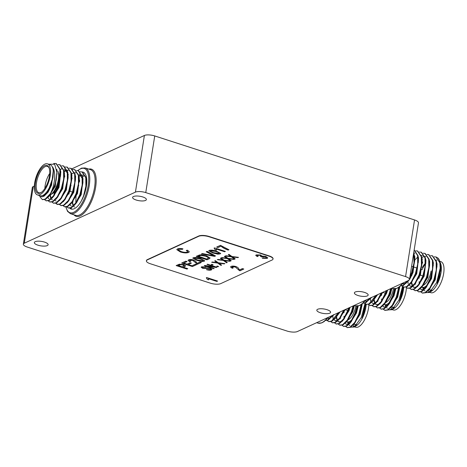 <?xml version="1.0" encoding="UTF-8"?>
<svg xmlns="http://www.w3.org/2000/svg" width="467" height="467" viewBox="0 0 467 467"><rect width="100%" height="100%" fill="white"/><g stroke="black" fill="none" stroke-linecap="round" stroke-linejoin="round"><path stroke-width="0.7" d="M344.506 318.027L344.488 318.36M347.384 327.595L350.478 327.285L354.698 323.287L359.228 314.443L361.621 304.373M340.857 316.13L340.776 317.256M343.677 326.398L346.771 326.089L350.997 322.09L355.521 313.246L357.483 306.066M337.151 314.933L337.075 315.966M339.97 325.201L343.064 324.892L347.29 320.893L351.814 312.044L353.612 305.704M336.269 323.999L339.357 323.695L343.584 319.691L348.108 310.847L349.106 307.776M332.562 322.802L335.65 322.493L339.877 318.494L344.278 309.995M328.856 321.605L331.944 321.296L336.17 317.297L339.042 312.4M325.435 320.508L328.237 320.099L333.146 315.108M344.021 318.214L343.998 318.786M345.697 326.503L347.144 327.53L350.011 327.139L354.675 322.522L358.767 314.291L361.096 304.729M340.315 317.017L340.291 317.589M340.268 316.743L340.274 318.576M341.809 325.073L343.443 326.334L346.304 325.937L350.968 321.319L355.06 313.094L356.992 306.083M336.614 315.815L336.584 316.392M338.283 324.104L339.737 325.137L342.597 324.74L347.261 320.123L351.353 311.898L353.07 305.955M332.86 316.159L332.971 318.243M334.576 322.907L336.03 323.935L338.896 323.543L343.554 318.926L347.646 310.695L348.522 308.045M330.869 321.71L332.323 322.738L335.189 322.347L339.643 318.027L343.648 310.286M327.163 320.514L328.616 321.541L331.482 321.144L338.347 312.721M325.487 320.461L327.776 319.948L332.329 315.482M365.521 303.959L361.902 318.873L363.384 315.318L365.55 303.976M347.506 321.985L348.271 324.086M348.709 324.705L349.859 325.487M352.964 324.723L355.253 322.499M354.698 323.287L359.678 314.122L361.785 304.256M343.549 318.932L343.601 319.527M346.152 324.291L348.569 323.94L351.546 321.296M350.997 322.09L355.971 312.925L357.74 306.043M339.842 317.729L339.97 318.897M345.551 322.329L348.353 319.428L352.264 311.722L353.91 305.564M336.141 316.533L336.193 317.134M336.263 317.7L337.151 320.49M337.588 321.109L338.738 321.891L341.155 321.547L344.132 318.903M343.584 319.691L348.557 310.526L349.479 307.607M332.44 315.435L332.486 315.937M334.086 319.72L335.499 320.841L337.454 320.35L340.431 317.7M339.877 318.494L344.675 309.814M334.43 318.733L336.725 316.503M336.17 317.297L339.392 312.236M328.085 318.447L330.041 317.951L333.187 315.091M361.902 318.873L364.383 312.983L365.854 306.772L366.011 304.215M347.973 322.131L348.575 323.94M353.426 324.874L360.139 314.268L362.275 303.877M344.039 316.171L343.975 317.939M343.981 318.284L344.01 319.054M345.201 323.316L346.386 324.349M349.719 323.678L356.432 313.071L358.242 305.961M340.274 317.087L340.303 317.852M340.309 317.899L340.361 318.482M346.012 322.475L352.725 311.874L354.418 305.476M336.567 315.885L336.602 316.655M336.654 317.286L337.454 320.344M337.793 320.922L338.972 321.956M342.305 321.278L349.024 310.678L350.052 307.339M338.604 320.082L345.3 309.522M334.897 318.885L340.087 311.921M329.941 318.348L334.063 314.688M365.854 306.772L366.087 304.239M349.853 327.215L354.371 326.999L361.359 317.414L365.001 303.544M364.733 303.246L366.186 304.274A16.322 6.742 107.9 0 1 365.848 307.257A16.322 6.742 107.9 0 1 356.502 325.616L354.371 326.999M355.463 326.17A16.322 6.742 107.9 0 1 353.046 326.363M368.854 304.881A16.322 6.742 107.9 0 1 368.516 308.121A16.322 6.742 107.9 0 1 355.714 327.227L354.587 326.859M354.488 326.456A16.322 6.742 107.9 0 1 353.455 324.845M354.634 324.285A14.629 6.042 -72.1 0 0 356.111 325.569M356.858 324.769A13.858 5.727 107.9 0 1 355.807 324.664L354.074 324.104M344.582 317.297A13.858 5.727 -72.1 0 0 344.693 318.033M350.127 322.831L347.133 321.862A13.858 5.727 -72.1 0 0 354.295 316.27M355.872 305.938A12.317 5.09 107.9 0 1 347.314 320.041M344.488 317.98L344.582 318.214A12.317 5.09 107.9 0 1 344.488 317.98A12.317 5.09 107.9 0 1 344.372 317.648M343.975 312.732A12.317 5.09 107.9 0 1 344.366 309.954M348.09 310.905A3.847 1.588 107.9 0 1 348.038 310.584M385.654 293.644A3.847 1.588 107.9 0 1 385.602 293.317M385.742 293.404A3.847 1.588 107.9 0 1 385.736 293.364L382.642 292.365M393.436 288.682A12.317 5.09 107.9 0 1 384.884 302.779M382.059 300.719L382.146 300.952A12.317 5.09 107.9 0 1 382.059 300.719A12.317 5.09 107.9 0 1 381.936 300.386M381.545 295.471A12.317 5.09 107.9 0 1 381.936 292.686M382.152 300.03A13.858 5.727 -72.1 0 0 382.257 300.771M387.692 305.564L384.703 304.601A13.858 5.727 -72.1 0 0 391.86 299.003M394.428 307.502A13.858 5.727 107.9 0 1 393.372 307.403L391.644 306.842M392.198 307.023A14.629 6.042 -72.1 0 0 393.675 308.308M406.424 287.614A16.322 6.742 107.9 0 1 406.086 290.859A16.322 6.742 107.9 0 1 393.284 309.96L392.152 309.598M392.058 309.189A16.322 6.742 107.9 0 1 391.019 307.578M402.297 285.985L403.751 287.012A16.322 6.742 107.9 0 1 403.418 289.995A16.322 6.742 107.9 0 1 394.072 308.348L391.941 309.732L398.923 300.153L402.572 286.283M393.027 308.909A16.322 6.742 107.9 0 1 390.61 309.101M403.085 286.691L399.472 301.606L400.949 298.057L403.114 286.715M385.077 304.717L385.835 306.825M386.273 307.438L387.423 308.22M390.529 307.461L392.817 305.231M384.954 310.333L388.042 310.024L393.331 304.56L397.242 296.854L399.349 286.989M381.119 301.664L381.171 302.266M383.716 307.023L386.139 306.679L389.116 304.035M381.247 309.131L384.335 308.827L389.624 303.363L393.535 295.658L395.304 288.781M377.412 300.468L377.54 301.635M383.115 305.062L385.917 302.167L389.828 294.461L391.48 288.302M373.705 299.271L373.758 299.867M373.833 300.439L374.715 303.229M375.159 303.842L376.309 304.63L378.725 304.28L381.702 301.635M373.833 306.737L376.922 306.428L381.148 302.429L386.127 293.264L387.044 290.34M370.004 298.168L370.051 298.67M371.65 302.458L373.063 303.579L375.019 303.083L377.996 300.439M370.127 305.541L373.215 305.231L377.441 301.233L382.239 292.546M372.001 301.466L374.289 299.242M366.42 304.338L369.514 304.035L373.734 300.03L376.962 294.975M365.649 301.18L367.605 300.69L370.751 297.829M382.076 300.766L382.053 301.098M392.268 306.025L396.792 297.181L399.186 287.106M378.428 298.868L378.34 299.989M388.562 304.823L393.086 295.979L395.047 288.81M374.721 297.666L374.639 298.699M377.54 307.934L380.628 307.625L384.855 303.626L389.385 294.782L391.183 288.437M381.148 302.429L385.678 293.585L386.676 290.509M377.441 301.233L381.843 292.733M373.734 300.03L376.606 295.138M363.011 303.246L365.807 302.832L370.716 297.847M381.592 300.946L381.562 301.524M383.261 309.242L384.715 310.263L387.581 309.872L392.239 305.255L396.331 297.03L398.666 287.462M377.885 299.75L377.856 300.322M377.838 301.291L377.832 299.481M379.373 307.811L381.008 309.066L383.874 308.675L388.532 304.058L392.624 295.833L394.557 288.822M374.178 298.553L374.149 299.125M375.847 306.842L377.307 307.87L380.167 307.479L384.826 302.861L388.918 294.63L390.634 288.688M370.43 298.892L370.541 300.976M372.141 305.646L373.594 306.673L376.46 306.282L381.119 301.659L385.211 293.434L386.086 290.778M368.434 304.443L369.887 305.471L372.754 305.079L377.208 300.76L381.212 293.019M366.648 304.426L369.047 303.883L375.917 295.453M363.063 303.2L365.34 302.686L369.899 298.22M399.472 301.606L401.947 295.722L403.651 286.977M387.417 309.954L391.941 309.732M403.418 289.511L403.581 286.948M385.538 304.869L386.139 306.679M390.99 307.613L397.709 297.006L399.845 286.604M381.609 298.909L381.539 300.678M381.545 301.017L381.58 301.787M382.771 306.054L383.956 307.088M387.289 306.41L394.002 295.809L395.806 288.699M377.838 299.82L377.873 300.59M377.873 300.637L377.926 301.215M383.582 305.214L390.295 294.613L391.982 288.221M374.131 298.623L374.166 299.394M374.219 300.018L375.024 303.083M375.357 303.655L376.542 304.688M379.875 304.017L386.588 293.41L387.616 290.077M376.168 302.814L382.864 292.26M372.462 301.618L377.657 294.654M367.506 301.087L371.627 297.426M424.982 292.686L429.506 292.47L436.645 282.547L440.194 268.204A19.246 7.951 -72.1 0 0 439.377 260.277A19.246 7.951 -72.1 0 0 438.198 258.257L436.207 257.06M419.64 283.498L419.617 283.837M422.518 293.066L425.606 292.762L429.833 288.758L434.363 279.914L436.972 265.986L436.592 261.724L432.5 255.858M422.612 262.752L422.15 263.476M422.063 263.622L421.503 264.555M415.992 281.601L415.91 282.728M418.811 291.869L421.899 291.56L426.126 287.561L430.656 278.717L433.265 264.783L432.886 260.528L428.794 254.661M418.356 262.419L417.796 263.359M412.285 280.404L412.209 281.438M415.105 290.672L418.198 290.363L422.419 286.364L426.949 277.521L429.558 263.586L429.179 259.331L425.093 253.464M414.649 261.222L414.089 262.162M411.398 289.47L414.492 289.166L418.718 285.168L423.242 276.318L425.857 262.39L425.472 258.134L421.386 252.268M407.691 288.273L410.785 287.964L415.011 283.965L419.535 275.121L422.15 261.187L421.765 256.932L417.679 251.065M403.99 287.077L407.078 286.767L411.304 282.768L415.828 273.925L418.444 259.991L418.064 255.735L414.206 249.938M400.569 285.979L403.371 285.57L408.281 280.579M409.705 278.174L412.122 272.722L414.737 258.794L413.78 252.449M440.194 268.204L439.832 262.775L435.98 256.978L434.24 256.815M419.156 283.685L419.127 284.257M420.825 291.974L422.279 293.002L425.145 292.611L429.803 287.993L433.896 279.762L436.242 270.107L436.131 261.578L432.279 255.782L430.533 255.618M422.115 262.652L421.596 263.47M415.449 282.488L415.426 283.06M415.402 282.214L415.408 284.053M416.943 290.544L418.572 291.805L421.438 291.414L426.097 286.796L430.189 278.565L432.535 268.91L432.424 260.376L428.566 254.579L426.832 254.422M418.414 261.456L417.895 262.273M411.742 281.286L411.719 281.864M413.418 289.581L414.871 290.608L417.731 290.211L422.396 285.594L426.488 277.369L428.829 267.708L428.718 259.179L424.859 253.383L423.125 253.219M414.708 260.259L414.188 261.071M407.995 281.63L408.105 283.714M409.711 288.378L411.164 289.406L414.025 289.015L418.689 284.397L422.781 276.172L425.122 266.511L425.011 257.982L421.158 252.186L419.419 252.022M406.004 287.182L407.457 288.209L410.318 287.818L414.982 283.2L419.074 274.97L421.421 265.314L421.304 256.786L417.451 250.983L415.712 250.826M404.218 287.158L406.617 286.621L411.275 281.998L415.367 273.773L417.714 264.112L417.597 255.583L414.176 249.956M400.622 285.932L402.91 285.419L407.463 280.959M409.95 276.633L411.661 272.576L414.007 262.915L413.645 253.318M437.036 284.345L438.513 280.79L440.685 267.935L437.036 284.345L439.517 278.455L440.988 272.243L440.801 265.349L440.334 263.674M440.235 264.742L440.031 263.983M436.978 260.218L435.746 260.055M422.641 287.456L423.4 289.558M423.843 290.176L424.993 290.959M428.093 290.194L430.387 287.97M429.833 288.758L434.812 279.593L436.972 265.986M436.96 266.931L436.324 262.787M418.683 284.403L418.736 285.004M421.287 289.762L423.703 289.417L426.68 286.767M426.126 287.561L431.105 278.396L433.265 264.783M433.253 265.735L432.617 261.584M422.121 261.847L421.66 262.448M414.976 283.206L415.105 284.374M420.685 287.8L423.487 284.899L427.398 277.194L429.57 265.39L429.558 263.586M429.547 264.532L428.91 260.388M425.857 256.622L425.046 256.465M423.832 256.57L421.859 257.44M418.42 260.65L417.953 261.246M412.519 272.611L411.789 275.612M411.269 282.004L411.322 282.605M411.398 283.171L412.285 285.962M412.723 286.58L413.873 287.363L416.29 287.018L419.267 284.374M418.718 285.168L423.692 275.997L425.857 262.39M425.846 263.335L425.203 259.191M414.714 259.454L414.247 260.049M407.574 280.906L407.621 281.408M409.22 285.191L410.627 286.318L412.583 285.822L415.56 283.177M415.011 283.965L419.985 274.8L422.156 262.997L421.497 257.988M409.565 284.205L411.853 281.975M411.304 282.768L416.278 273.604L418.444 259.991M418.432 260.942L417.79 256.792M414.55 255.747L414.854 256.961L413.038 272.553L409.577 279.605L405.636 283.574L402.752 283.767L405.175 283.422L408.321 280.562M409.629 278.653L412.571 272.401L414.743 260.598L414.392 256.809L413.511 254.165M438.198 258.257L439.535 260.691L440.685 267.935M423.102 287.608L423.709 289.412M428.56 290.346L435.273 279.745L437.094 264.153L436.785 262.933M419.173 281.648L419.109 283.416M419.109 283.755L419.144 284.526M420.335 288.787L421.52 289.826M424.853 289.149L431.566 278.542L433.388 262.95L433.078 261.736M422.588 261.999L422.15 262.553M415.402 282.558L415.437 283.329M415.443 283.37L415.496 283.954M421.146 287.952L427.86 277.345L429.681 261.753L429.371 260.539M418.414 261.397L418.169 261.73M411.701 281.362L411.731 282.126M411.789 282.757L412.589 285.816M412.921 286.394L414.106 287.427M417.44 286.75L424.153 276.149L425.974 260.557L425.665 259.337M422.384 255.507L421.386 255.414M417.837 256.938L415.175 259.605M414.708 260.201L414.462 260.533M413.733 285.553L420.446 274.952L422.267 259.36L421.964 258.14M410.026 284.356L416.745 273.75L418.56 258.158L418.257 256.943M414.97 253.114L413.972 253.015M440.988 272.243L440.404 262.927L439.961 261.969M440.463 263.09L440.585 263.406A16.322 6.742 107.9 0 1 440.982 272.728A16.322 6.742 107.9 0 1 431.636 291.087L429.506 292.47M430.597 291.642A16.322 6.742 107.9 0 1 428.181 291.834M439.745 261.269L440.889 261.637A16.322 6.742 107.9 0 1 443.65 273.592A16.322 6.742 107.9 0 1 430.848 292.698L429.716 292.33M429.622 291.928A16.322 6.742 107.9 0 1 428.583 290.316M429.768 289.756A14.629 6.042 -72.1 0 0 431.245 291.04M431.993 290.24A13.858 5.727 107.9 0 1 430.942 290.135L429.208 289.581M433.166 264.45A13.858 5.727 -72.1 0 0 432.757 263.084M425.84 263.411A13.858 5.727 -72.1 0 0 422.075 269.716M419.716 282.768A13.858 5.727 -72.1 0 0 419.827 283.504M425.256 288.302L422.267 287.333A13.858 5.727 -72.1 0 0 429.43 281.741M431.07 271.018A12.317 5.09 107.9 0 1 422.448 285.512M419.623 283.451L419.71 283.685A12.317 5.09 107.9 0 1 419.623 283.451A12.317 5.09 107.9 0 1 419.506 283.125M419.109 278.204A12.317 5.09 107.9 0 1 419.611 274.905M422.296 267.556A12.317 5.09 107.9 0 1 425.828 262.962M423.219 276.376A3.847 1.588 107.9 0 1 423.166 276.055M135.424 192.13L24.284 243.208A7.7 2.487 -171 0 0 23.35 244.159A7.7 2.487 -171 0 0 27.284 247.049L287.082 331.056A7.7 2.487 -171 0 0 297.426 331.523L408.567 280.451A7.7 2.487 -171 0 0 409.495 279.5A7.7 2.487 -171 0 0 405.566 276.604L145.762 192.602A7.7 2.487 -171 0 0 135.424 192.13L144.396 135.477L71.965 168.762M34.325 186.059L33.256 186.549L24.284 243.208M405.566 276.604L414.538 219.951L154.735 135.944L145.762 192.602M414.538 219.951A7.7 2.487 9 0 1 418.473 222.841L409.495 279.5M23.35 244.159L32.322 187.5A7.7 2.487 9 0 1 33.256 186.549M144.396 135.477A7.7 2.487 9 0 1 154.735 135.944M273.02 259.062L273.067 258.776A7.7 2.487 -171 0 0 269.132 255.887L209.093 236.471A7.7 2.487 -171 0 0 198.749 236.004L147.374 259.611A7.7 2.487 -171 0 0 146.44 260.568L146.393 260.855A7.7 2.487 -171 0 0 150.327 263.744L210.366 283.16A7.7 2.487 -171 0 0 220.71 283.627L272.086 260.014A7.7 2.487 -171 0 0 273.02 259.062A7.7 2.487 -171 0 0 269.085 256.173L209.047 236.757A7.7 2.487 -171 0 0 198.708 236.29L147.327 259.903A7.7 2.487 -171 0 0 146.393 260.855M47.272 245.595A6.97 2.253 -171 0 0 48.119 244.731A6.97 2.253 -171 0 0 41.586 241.416A6.97 2.253 -171 0 0 34.348 242.548A6.97 2.253 -171 0 0 39.345 245.566A6.97 2.253 -171 0 0 47.272 245.595M145.523 200.442A6.97 2.253 -171 0 0 146.369 199.578A6.97 2.253 -171 0 0 139.837 196.263A6.97 2.253 -171 0 0 132.599 197.401A6.97 2.253 -171 0 0 137.596 200.413A6.97 2.253 -171 0 0 145.523 200.442M329.749 313.176A6.97 2.253 -171 0 0 330.589 312.312A6.97 2.253 -171 0 0 324.057 308.996A6.97 2.253 -171 0 0 316.819 310.135A6.97 2.253 -171 0 0 321.821 313.147A6.97 2.253 -171 0 0 329.749 313.176M367.313 295.915A6.97 2.253 -171 0 0 368.159 295.051A6.97 2.253 -171 0 0 361.627 291.729A6.97 2.253 -171 0 0 354.389 292.867A6.97 2.253 -171 0 0 359.386 295.885A6.97 2.253 -171 0 0 367.313 295.915M195.521 264.153L196.765 264.555L192.427 266.552L181.634 263.061L185.819 261.135L187.063 261.538L183.718 263.079L187.039 264.153L190.157 262.717L191.4 263.119L188.283 264.555L192.019 265.764L195.521 264.153M201.16 262.401L197.471 264.1L192.719 260.177L189.865 260.253C189.205 260.586 189.479 260.965 190.676 261.397L189.777 261.701L188.014 260.411L188.639 259.845C189.777 259.354 191.382 259.395 193.443 259.967C195.13 260.656 196.052 261.38 196.222 262.156L197.045 263.347L199.946 262.01L201.33 262.46L197.448 264.24L192.696 260.317L189.532 260.516M204.213 261.24L201.843 261.514L196.846 260.353L192.783 258.163L193.28 257.708C195.381 257.253 197.839 257.55 200.652 258.601L204.709 260.767L204.213 261.24L201.843 261.514M207.126 251.345L215.526 255.934L214.616 256.354L201.429 253.96L202.339 253.546L213.758 255.718L206.221 251.76L207.126 251.345M220.196 253.896L217.832 254.171L212.829 253.003L208.772 250.82L209.263 250.365C211.364 249.903 213.822 250.201 216.635 251.258L220.698 253.423L220.196 253.896L217.832 254.171M183.356 267.252L187.781 268.683L186.946 269.068L176.152 265.577L179.316 264.205L183.671 264.555L185.662 265.863L183.356 267.252L184.809 266.581M206.338 277.801L206.828 277.579L217.616 281.07L216.857 281.42L208.445 278.7L208.667 279.844L207.395 279.429L206.338 277.801M208.72 279.669L207.395 279.429M243.634 268.98L239.945 270.673L239.063 270.329L235.187 266.75L232.338 266.826C231.679 267.165 231.947 267.544 233.15 267.97L232.251 268.28L230.488 266.99L231.107 266.418C232.251 265.933 233.85 265.974 235.917 266.54C237.598 267.229 238.526 267.959 238.695 268.729L239.518 269.92L242.42 268.589L243.803 269.033L239.921 270.819L235.164 266.896L232 267.089M265.962 257.982C266.593 257.615 266.266 257.206 264.982 256.751L261.514 256.885L260.469 256.401C261.129 256.103 260.954 255.758 259.932 255.356L257.48 255.274L258.146 256.272L257.247 256.576L255.723 255.356L256.214 254.883L260.644 254.994L261.975 256.056L265.752 256.406L267.737 257.86L267.177 258.403L262.291 258.263L262.909 257.872L265.962 257.982L266.295 257.591M260.469 256.401L260.843 255.963M260.493 256.26C261.152 255.963 260.971 255.612 259.956 255.215L257.504 255.128L257.224 255.472M181.091 251.526C183.549 252.373 185.615 252.565 187.308 252.092L187.757 251.655L186.269 250.458L187.46 250.184L189.322 251.801L188.627 252.46C186.514 253.207 183.724 253.021 180.262 251.911L176.795 249.635L177.542 248.888C178.773 248.368 180.583 248.356 182.971 248.853L182.457 249.343L178.75 249.314L178.236 249.792L181.091 251.526M233.021 257.288L235.216 258.864L234.597 259.15L231.323 256.797L225.287 256.033L225.905 255.747L230.692 256.354L228.316 254.643L228.935 254.357L231.941 256.517L238.509 257.346L237.896 257.632L232.554 256.955L233.021 257.288M229.04 259.121L231.235 260.691L230.616 260.977L227.341 258.625L221.311 257.86L221.924 257.58L226.711 258.187L224.335 256.471L224.954 256.185L227.96 258.344L234.533 259.179L233.914 259.459L228.573 258.782L229.04 259.121M225.059 260.948L227.254 262.524L226.635 262.804L223.36 260.458L217.33 259.693L217.943 259.407L222.73 260.014L220.354 258.298L220.973 258.017L223.979 260.172L230.552 261.006L229.933 261.292L224.592 260.615L225.059 260.948M219.391 263.551L221.586 265.128L220.967 265.408L217.692 263.061L211.662 262.296L212.275 262.01L217.062 262.617L214.686 260.901L215.305 260.621L218.311 262.781L224.884 263.61L224.265 263.896L218.924 263.219L219.391 263.551M217.26 266.062L218.609 266.494L218.066 266.745L216.717 266.307L217.26 266.062M211.738 264.275L213.086 264.713L212.549 264.958L211.201 264.52L211.738 264.275M206.706 266.079L214.225 268.513L213.682 268.758L204.237 265.705L204.815 265.443L214.534 266.867L207.004 264.433L207.546 264.188L216.986 267.241L216.408 267.503L206.706 266.079L216.408 267.503M210.372 269.512C211.002 269.231 210.815 268.893 209.8 268.507L202.725 268.332L201.172 267.235L201.645 266.803L206.058 266.984L202.766 267.153C202.158 267.416 202.334 267.731 203.285 268.093L207.255 267.889L210.313 268.251L211.948 269.412L211.428 269.891C210.208 270.352 208.568 270.276 206.502 269.657L210.372 269.512L210.734 269.109M205.929 266.943L202.789 267.007L202.439 267.398M228.2 250.108C224.843 248.905 222.461 247.58 221.066 246.132L218.019 247.533L216.635 247.084L220.442 245.333L228.964 249.757L228.223 249.968C224.866 248.759 222.485 247.434 221.084 245.986L221.066 246.132M214.102 248.14L214.592 247.913L225.386 251.404L224.627 251.754L216.215 249.034L216.437 250.178L215.159 249.763L214.102 248.14M216.484 250.008L215.159 249.763M206.461 255.828L210.097 258.053L207.039 259.833L196.251 256.342L199.485 254.982L201.119 254.83L206.461 255.828M210.103 257.977L209.169 258.858M209.193 258.712L207.039 259.833M207.062 259.687L196.444 256.255M225.217 251.345L224.627 251.754M224.65 251.608L216.215 249.034M215.182 249.623L214.125 247.995M221.084 245.986L218.019 247.533M218.042 247.387L216.828 246.996M228.801 249.699L228.223 249.968M211.954 269.342L211.428 269.891M211.452 269.745C210.232 270.212 208.591 270.13 206.525 269.517M210.389 269.371C211.026 269.085 210.839 268.753 209.823 268.362L209.8 268.507M209.823 268.362L202.725 268.332M202.742 268.186L201.195 267.165M202.789 267.007L202.433 267.322M214.049 268.455L213.682 268.758M213.705 268.613L204.429 265.618M207.196 264.345L214.534 266.867M216.816 267.182L216.431 267.363M212.917 264.655L212.549 264.958M212.573 264.812L211.393 264.433M218.439 266.441L218.066 266.745M218.089 266.599L216.91 266.219M221.475 265.046L220.967 265.408M220.99 265.268L217.692 263.061M217.715 262.915L211.913 262.18M214.826 260.843L217.062 262.617M224.656 263.581L224.265 263.896M224.288 263.75L218.924 263.219M227.137 262.442L226.635 262.804M226.658 262.664L223.36 260.458M223.384 260.312L217.581 259.576M220.488 258.239L222.73 260.014M230.324 260.977L229.933 261.292M229.957 261.146L224.592 260.615M231.118 260.609L230.616 260.977M230.64 260.831L227.341 258.625M227.365 258.485L221.556 257.743M224.469 256.406L226.711 258.187M234.306 259.15L233.914 259.459M233.938 259.319L228.573 258.782M235.099 258.782L234.597 259.15M234.621 259.004L231.323 256.797M231.346 256.652L225.538 255.916M228.451 254.579L230.692 256.354M238.287 257.317L237.896 257.632M237.919 257.486L232.554 256.955M187.763 251.585L186.502 250.405M189.328 251.731L188.627 252.46M188.65 252.32C186.537 253.061 183.747 252.875 180.285 251.766L180.262 251.911M180.285 251.766L176.806 249.565M182.866 248.829L182.457 249.343M182.48 249.197L178.75 249.314M178.773 249.168L178.254 249.722M267.743 257.79L267.177 258.403M267.2 258.257L262.314 258.123M265.986 257.842C266.616 257.475 266.289 257.06 265.005 256.605L264.982 256.751M265.005 256.605L261.859 256.617M261.882 256.471L261.514 256.885M261.538 256.745L260.539 256.365M257.965 256.196L257.247 256.576M257.27 256.43L255.741 255.28M232.362 266.686L232 267.013M232.951 267.906L232.251 268.28M232.274 268.134L230.505 266.92M217.447 281.011L216.857 281.42M216.881 281.274L208.445 278.7M207.418 279.284L206.361 277.661M187.611 268.63L186.946 269.068M186.969 268.928L176.345 265.49M185.668 265.793L184.833 266.441M217.855 254.025L212.829 253.003M212.853 252.863L208.79 250.75M220.698 253.353L220.22 253.75M215.392 255.863L214.616 256.354M214.639 256.208L201.662 253.855M206.379 251.69L213.758 255.718M201.867 261.374L196.846 260.353M196.87 260.207L192.801 258.099M204.715 260.697L204.231 261.1M189.888 260.107L189.532 260.44M190.478 261.327L189.777 261.701M189.8 261.555L188.038 260.341M196.595 264.503L192.427 266.552M192.451 266.406L181.826 262.974M186.893 261.485L183.718 263.079M191.231 263.067L188.283 264.555M208.597 257.813L205.62 256.062L200.763 255.286L198.352 256.22L206.636 259.045L207.856 258.485L208.498 257.591L205.597 256.208L200.74 255.431L198.329 256.36M184.08 265.665L182.901 264.807L180.455 264.52L178.26 265.454L182.107 266.85L184.086 265.741L182.877 264.952L180.431 264.661L178.236 265.595M218.97 253.347C219.221 252.688 218.2 252.057 215.894 251.462L210.524 250.627L210.454 251.369L213.588 252.653L218.953 253.493L219.186 253.178M202.987 260.697C203.238 260.037 202.211 259.407 199.911 258.806L194.541 257.971L194.465 258.718L197.605 260.002L202.964 260.843L203.203 260.528M208.521 257.451L208.615 257.743M215.894 251.462L210.5 250.767L210.454 251.369M218.953 253.493C219.204 252.834 218.177 252.203 215.871 251.602M199.911 258.806L194.517 258.117L194.465 258.718M202.964 260.843C203.215 260.177 202.188 259.547 199.888 258.952M69.793 208.212A19.398 8.015 -72.1 0 0 71.159 209.041A19.398 8.015 -72.1 0 0 84.755 193.046A19.398 8.015 -72.1 0 0 83.097 172.125A19.398 8.015 -72.1 0 0 82.081 171.961M51.93 193.974A12.317 5.09 -72.1 0 0 58.988 180.122A12.317 5.09 -72.1 0 0 58.69 173.082M58.048 171.436A13.858 5.727 107.9 0 1 58.387 179.351A13.858 5.727 107.9 0 1 50.454 194.937L50.833 194.686M49.642 195.375A13.858 5.727 107.9 0 1 49.053 195.58M44.879 188.405A13.858 5.727 107.9 0 1 49.706 173.461M49.21 168.237A13.858 5.727 -72.1 0 0 47.371 166.398A13.858 5.727 -72.1 0 0 37.664 177.822A13.858 5.727 -72.1 0 0 38.843 192.766A13.858 5.727 -72.1 0 0 41.417 192.351M49.414 176.164A14.629 6.042 107.9 0 1 41.038 192.614A14.629 6.042 107.9 0 1 36.689 177.507A14.629 6.042 107.9 0 1 49.058 167.805A14.629 6.042 107.9 0 1 49.414 176.164M50.22 175.79A16.322 6.742 -72.1 0 0 47.465 163.835A16.322 6.742 -72.1 0 0 36.023 177.291A16.322 6.742 -72.1 0 0 37.418 194.897A16.322 6.742 -72.1 0 0 50.22 175.79M37.418 194.897L40.086 195.761A16.322 6.742 -72.1 0 0 47.506 190.805A16.322 6.742 -72.1 0 0 52.888 176.654A16.322 6.742 -72.1 0 0 50.132 164.699L47.465 163.835M48.591 164.203L54.674 164.256L56.98 172.644L56.186 180.028A19.246 7.951 107.9 0 1 50.471 193.519C54.972 184.751 56.244 172.305 52.584 166.993L53.39 169.492L51.574 185.084L48.113 192.141L44.172 196.105L43.32 196.449M56.74 169.323L57.097 170.694L55.281 186.286L48.562 196.887M60.5 170.677L60.803 171.891L58.982 187.483L52.269 198.084M48.936 198.761L47.523 197.348M63.471 170.163L64.51 173.088L62.689 188.68L55.976 199.286M51.125 198.352L50.296 195.031M64.393 169.159L68.217 174.29L66.396 189.882L59.683 200.483M53.974 195.86L54.108 191.908M60.15 175.831L60.412 175.464M63.763 171.885L66.261 170.525M66.536 170.455L68.328 170.437M71.614 174.267L71.924 175.487L70.103 191.079L63.389 201.68M57.68 197.056L57.645 196.292L57.645 197.097M64.119 176.66L64.393 176.292M75.321 175.469L75.631 176.684L73.809 192.276L67.096 202.882M61.387 198.259L61.352 197.488M67.826 177.857L68.071 177.524L67.826 177.857M71.579 173.987L73.669 172.924M74.341 172.778L75.742 172.837M79.028 176.666L79.337 177.88L77.516 193.472L70.803 204.079M65.094 199.456L65.059 198.685M71.527 179.059L71.778 178.727L71.527 179.059M71.807 178.68L72.239 178.125M82.735 177.863L83.038 179.083L81.223 194.675L74.51 205.276M71.177 205.953L69.992 204.92M68.801 200.652L68.766 199.882M75.234 180.256L75.479 179.923M78.987 176.38L81.083 175.318M82.163 175.137L83.155 175.23M86.442 179.065L86.809 180.601M73.36 205.544L72.56 202.48M72.508 201.849L72.473 201.084M78.941 181.453L79.186 181.12L78.941 181.453M79.221 181.079L79.653 180.525M50.471 193.519L45.153 199.152L42.287 199.543L39.806 196.584M53.664 163.462L55.982 163.52L59.84 169.317L59.957 177.845L57.61 187.506L53.518 195.731L48.854 200.349L45.994 200.746L44.359 199.485M57.955 164.559L59.688 164.717L63.547 170.513L63.658 179.042L61.317 188.703L57.225 196.928L52.561 201.551L49.7 201.942L48.247 200.915M61.662 165.756L63.395 165.913L67.254 171.716L67.365 180.244L65.024 189.9L60.932 198.131L56.268 202.748L53.407 203.139L51.954 202.112M60.36 169.778L61.918 168.464M65.1 166.993L67.102 167.11L70.961 172.913L71.072 181.441L68.725 191.102L64.633 199.327L59.974 203.945L57.114 204.336L55.655 203.308M53.962 195.597L53.985 195.019M60.132 176.001L60.652 175.189M69.069 168.149L70.809 168.313L74.667 174.109L74.778 182.638L72.432 192.299L68.34 200.524L63.681 205.141L60.821 205.538L59.186 204.277M57.663 196.794L57.692 196.216M63.839 177.203L64.358 176.386M72.508 169.387L74.516 169.509L78.368 175.306L78.485 183.84L76.139 193.496L72.046 201.726L67.388 206.344L64.528 206.735L63.068 205.708M61.37 197.99L61.399 197.418M67.546 178.4L68.065 177.583M76.483 170.548L78.222 170.706L82.075 176.508L82.192 185.037L79.845 194.692L75.753 202.923L71.095 207.541L68.229 207.932L66.775 206.904M65.076 199.187L65.106 198.615M71.253 179.597L71.772 178.779M79.921 171.786L81.929 171.909L85.782 177.705L85.899 186.234L83.552 195.895L81.427 200.787M72.175 209.198L70.482 208.101M68.783 200.39L68.812 199.812M74.959 180.793L75.514 179.929M83.897 172.948L84.428 172.913M72.49 201.586L72.519 201.014M78.666 181.996L79.186 181.178M79.221 181.126L79.46 180.77M82.601 176.97L84.153 175.656M56.186 180.028L54.365 186.456L49.841 195.299L45.614 199.304L42.526 199.607M56.215 163.602L60.301 169.468L60.687 173.724L58.071 187.652L53.547 196.502L49.321 200.501L46.227 200.81M59.922 164.798L64.008 170.665L64.393 174.921L61.778 188.855L57.254 197.699L53.028 201.697L49.934 202.007M63.629 165.995L67.715 171.862L68.094 176.117L65.485 190.051L60.955 198.895L56.735 202.894L53.641 203.203M67.33 167.198L71.422 173.064L71.801 177.32L69.192 191.248L64.662 200.098L60.436 204.097L57.575 204.488L55.941 203.227M54.452 195.171L55.042 190.624M59.169 178.692L60.599 176.152M63.763 171.914L64.102 171.558M71.037 168.394L75.129 174.261L75.508 178.517L72.899 192.451L68.369 201.295L64.142 205.293L61.054 205.603M58.153 196.368L58.235 195.334M63.745 178.289L64.855 176.485M74.743 169.591L78.835 175.458L79.215 179.713L76.606 193.647L72.076 202.491L67.849 206.49L64.761 206.799M61.86 197.564L61.942 196.531M67.452 179.486L68.013 178.552M78.45 170.788L82.542 176.654L82.922 180.916L80.306 194.844L75.782 203.688L71.556 207.692L68.468 207.996M65.567 198.767L65.649 197.734M71.159 180.688L71.714 179.748M82.157 171.99L86.249 177.857L86.629 182.112L86.325 186.642M69.274 199.964L69.349 198.93M74.866 181.885L75.42 180.945M72.945 202.03L72.975 201.259M72.98 201.16L73.056 200.127M78.573 183.082L79.127 182.142M79.221 181.996L79.682 181.278M52.584 166.993L53.436 171.348L53.022 177.081L48.066 191.318L47.021 192.889L42.176 196.916L38.638 195.288M53.022 177.081L51.107 184.938L47.109 192.76M56.968 173.52L54.814 186.135L49.841 195.299M50.389 194.511L48.101 196.741M60.033 170.525L60.675 174.67M60.687 173.724L58.521 187.331L53.547 196.502M54.096 195.708L51.808 197.938M63.74 171.722L64.399 176.73L62.228 188.534L57.254 197.699M57.803 196.905L55.515 199.135M52.409 199.899L51.259 199.111M50.821 198.498L49.876 195.27M67.446 172.918L68.083 177.069M68.094 176.117L68.106 177.927L65.935 189.73L60.955 198.895M61.51 198.107L59.221 200.331M56.116 201.096L54.966 200.314M53.565 196.338L53.512 195.737M60.196 174.979L60.657 174.384M63.985 171.243L66.075 170.303M66.874 170.192L68.1 170.356M71.153 174.121L71.807 179.124L69.641 190.927L64.662 200.098M65.217 199.304L62.928 201.534M57.272 197.535L57.219 196.934M63.897 176.176L64.364 175.58M64.393 175.545L64.785 175.078M74.86 175.318L75.496 179.462M75.508 178.517L73.348 192.124L68.369 201.295M68.923 200.501L66.629 202.731M60.979 198.732L60.926 198.136M67.604 177.378L68.071 176.777M78.567 176.514L79.203 180.665M79.215 179.713L77.049 193.326L72.076 202.491M72.63 201.697L70.336 203.927M64.685 199.934L64.633 199.333M71.311 178.575L71.778 177.98M79.221 173.952L82.577 178.931L82.928 182.72L80.756 194.523L76.845 202.229L74.043 205.124M68.392 201.131L68.34 200.53M68.853 194.138L69.589 191.137M75.018 179.772L75.485 179.176M78.923 175.966L80.902 175.096M81.17 175.043L82.928 175.148M85.975 178.914L86.617 183.058M86.629 182.112L86.629 184.43M74.644 207.085L73.494 206.303M73.056 205.684L72.111 202.445M72.099 202.328L72.046 201.732M78.725 180.974L79.192 180.373M79.215 180.344L79.612 179.871M75.753 203.583L76.133 193.519M77.82 187.728L78.742 185.446M316.655 322.685L317.992 323.117A24.021 9.924 -72.1 0 0 327.577 317.671M354.237 305.418L355.568 305.85A24.021 9.924 -72.1 0 0 365.153 300.398M403.435 282.804L399.197 287.1L396.787 288.413L393.126 288.588A24.021 9.924 -72.1 0 0 402.706 283.142M88.783 169.107A24.792 10.239 107.9 0 1 95.618 187.308A24.792 10.239 107.9 0 1 85.992 210.798A24.792 10.239 107.9 0 1 74.002 214.814M147.327 259.903L147.374 259.611M77.709 170.578L81.521 168.12L85.187 167.945A24.021 9.924 107.9 0 1 89.25 185.539A24.021 9.924 107.9 0 1 70.406 213.653L67.54 211.364L65.865 207.021M66.028 207.021A23.251 9.603 -72.1 0 0 79.151 207.558A23.251 9.603 -72.1 0 0 88.718 178.254A23.251 9.603 -72.1 0 0 77.913 170.624M71.62 179.013A23.251 9.603 -72.1 0 0 71.241 179.737M70.406 213.653L75.742 215.38A24.021 9.924 -72.1 0 0 94.585 187.261A24.021 9.924 -72.1 0 0 90.522 169.667L85.187 167.945M328.622 321.541L329.083 321.687M332.323 322.738L332.79 322.89M336.03 323.935L336.497 324.086M339.737 325.131L340.198 325.283M343.443 326.334L343.905 326.48M347.15 327.53L347.611 327.682M348.353 319.428L347.29 320.893M333.526 314.635L332.463 316.095M345.078 309.627L348.189 310.631M317.992 323.117L321.658 322.942L324.069 321.629L328.307 317.332M385.917 302.167L384.855 303.626M371.096 297.374L370.033 298.833M369.893 305.471L370.354 305.622M373.6 306.673L374.061 306.819M377.307 307.87L377.768 308.022M381.008 309.066L381.475 309.218M384.715 310.269L385.182 310.415M355.568 305.85L359.234 305.675L361.645 304.356L365.883 300.065M407.457 288.209L407.919 288.361M411.164 289.406L411.625 289.558M414.871 290.608L415.332 290.754M418.578 291.805L419.039 291.957M422.285 293.002L422.746 293.153M417.445 250.983L417.912 251.135M421.152 252.18L421.619 252.332M424.859 253.383L425.326 253.528M428.566 254.579L429.027 254.731M432.273 255.776L432.734 255.928M435.98 256.978L436.441 257.124M423.487 284.899L422.419 286.364M422.156 262.997L422.15 261.187M408.66 280.107L407.598 281.572M414.743 260.598L414.737 258.794M439.535 260.691L439.377 260.277M411.736 272.36L412.203 272.512M415.443 273.557L415.91 273.709M419.15 274.754L419.617 274.905M419.909 275.005L423.318 276.102M411.585 266.324L413.785 267.036M414.054 267.118L417.492 268.233M420.732 269.278L421.199 269.43M421.467 269.517L421.929 269.669M424.439 270.481L424.9 270.627M393.126 288.588L391.79 288.162M78.263 187.956L77.802 187.804M74.557 186.759L74.095 186.607M71.118 185.644L70.389 185.411M67.143 184.36L66.682 184.208M63.436 183.163L62.975 183.011M59.735 181.967L58.702 181.628M77.44 193.677L76.22 193.28M72.975 192.235L70.027 191.283M69.565 191.131L68.807 190.886M65.561 189.835L65.1 189.684M61.854 188.639L61.393 188.487M58.153 187.442L56.951 187.051M82.39 172.054L81.929 171.909M78.684 170.858L78.222 170.706M74.977 169.661L74.516 169.509M71.27 168.459L70.809 168.313M67.563 167.262L67.102 167.11M63.862 166.065L63.395 165.913M60.155 164.869L59.688 164.717M56.449 163.666L55.987 163.52M68.696 208.084L68.229 207.932M64.989 206.887L64.528 206.735M61.282 205.684L60.821 205.538M57.575 204.488L57.114 204.336M53.868 203.291L53.407 203.139M50.162 202.088L49.7 201.942M46.461 200.892L45.994 200.746M42.754 199.695L42.287 199.543M64.393 174.921L64.399 176.73M71.801 177.32L71.807 179.124M82.922 180.916L82.928 182.72M75.782 203.688L76.845 202.229M56.98 172.644L56.986 174.331"/></g></svg>
